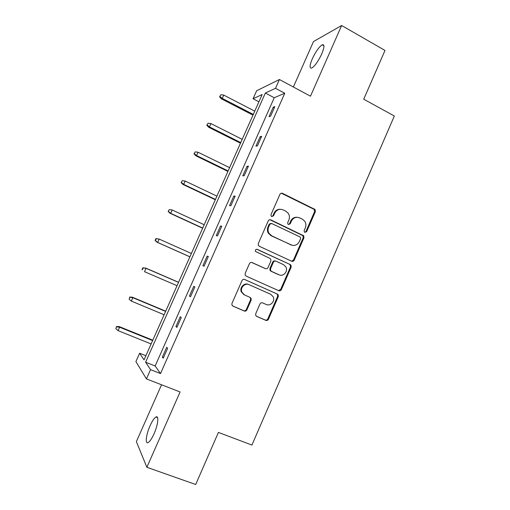 <?xml version="1.0" encoding="UTF-8"?>
<svg xmlns="http://www.w3.org/2000/svg" width="510" height="510" viewBox="0 0 510 510"><rect width="100%" height="100%" fill="white"/><g stroke="black" fill="none" stroke-linecap="round" stroke-linejoin="round"><path stroke-width="0.76" d="M304.846 232.369L306.65 231.642L315.346 211.695L315.072 209.495L282.54 193.36C281.405 192.939 280.525 193.284 279.913 194.38L271.02 214.602L271.116 216.01L271.696 216.54L273.551 215.806L274.699 213.193C276.675 209.667 279.48 208.565 283.126 209.878L285.81 211.172L288.252 213.276C289.597 215.386 289.801 217.623 288.864 219.982L287.723 222.589L287.838 224.03L288.392 224.508L290.215 223.782L291.357 221.181C293.307 217.674 296.08 216.572 299.67 217.866L302.322 219.141L304.617 221.072C306.038 223.182 306.274 225.452 305.324 227.874L304.19 230.463L304.33 231.929L304.846 232.369M304.878 232.381L305.917 231.553L314.587 211.663L314.313 209.463L281.329 193.207M271.849 216.603L272.895 215.762L274.042 213.154L274.699 213.193M288.481 224.547L289.521 223.712L290.655 221.117L291.357 221.181M150.061 425.767C152.222 420.986 154.186 418.066 155.945 417.008C159.107 415.07 158.087 424.836 154.045 433.768C151.859 438.581 149.895 441.507 148.149 442.553C144.897 444.452 146.128 434.412 150.061 425.767M312.311 58.797C315.735 51.561 319.037 46.895 322.224 44.803C324.653 44.172 324.481 47.239 321.714 54.003C318.24 61.328 314.931 66 311.801 68.021C309.366 68.601 309.538 65.529 312.311 58.797M161.549 384.776L136.374 441.628L146.874 467.287L195.693 484.5L218.407 432.416L251.921 445.064L394.345 116.012L363.726 99.214L384.993 50.445L341.649 25.5L313.497 41.552L293.371 87M255.727 313.695L255.701 315.371L256.702 316.398L265.831 320.35C266.972 320.707 267.852 320.325 268.464 319.215L278.269 296.737L278.231 294.927L277.306 294.041L244.679 279.493C243.512 279.117 242.62 279.486 241.995 280.602L231.967 303.399L231.903 304.999L232.968 306.134L244.207 310.998C245.367 311.361 246.26 310.985 246.885 309.863L251.137 300.154L251.162 298.458L250.155 297.432L244.615 294.997L241.874 292.147C239.872 287.787 244.959 282.585 249.135 284.701L270.631 294.251L273.143 296.699C275.489 300.976 270.453 306.599 266.169 304.464L262.605 302.895C261.458 302.532 260.578 302.902 259.96 304.017L255.727 313.695M258.908 101.809L253.068 98.755L256.632 90.767L279.429 79.509L310.482 96.192L341.649 25.5M279.429 79.509L275.515 88.319L265.353 93.043L145.599 362.202L150.546 369.642L146.427 378.904L135.902 361.59L139.632 353.232L144.037 359.862L262.146 94.535L253.068 98.755M284.758 93.241L274.24 97.741L155.148 365.976L160.516 373.556L284.758 93.241L275.515 88.319M160.516 373.556L150.546 369.642M146.874 467.287L180.081 391.967L146.427 378.904M291.624 261.222C292.746 261.604 293.613 261.248 294.219 260.151L303.922 237.896L303.737 235.818L270.88 219.893C269.733 219.491 268.846 219.835 268.228 220.945L258.309 243.506L258.36 245.374L259.284 246.266L291.624 261.222L293.511 259.985L303.195 237.787L303.01 235.722L269.898 219.714M291.127 267.24L281.373 289.61C280.761 290.713 279.894 291.082 278.76 290.713L246.164 276.127L245.157 275.1L245.17 273.379L249.441 263.657C250.066 262.542 250.958 262.178 252.118 262.567L265.398 268.598C266.545 268.98 267.431 268.623 268.043 267.514L270.842 261.12L270.778 259.239L269.879 258.385L255.427 251.404C255.147 249.855 255.759 249.173 257.263 249.364L290.177 264.531L291.025 265.302L291.127 267.24L290.432 267.055L280.704 289.361L281.373 289.61M281.01 289.476L281.361 289.635M293.205 260.489L293.811 260.769M145.879 355.719L139.632 353.232M155.148 365.976L145.599 362.202M274.24 97.741L265.353 93.043M162.358 357.102L166.713 347.278L167.624 348.311L163.232 358.211L162.358 357.102L163.519 357.567M175.931 326.502L180.272 316.723L181.273 317.545L176.906 327.388L175.931 326.502L177.085 326.98M189.44 296.055L193.755 286.333L194.845 286.945L190.504 296.737L189.44 296.055L190.587 296.546M202.878 265.774L207.168 256.103L208.348 256.498L204.032 266.239L202.878 265.774M216.246 235.645L220.511 226.026L221.786 226.21L217.489 235.9L216.246 235.645M229.545 205.677L233.79 196.101L235.148 196.082L230.877 205.721L229.545 205.677M242.773 175.854L246.999 166.33L248.446 166.107L244.194 175.695L242.773 175.854M255.931 146.191L260.138 136.718L261.675 136.285L257.442 145.828L255.931 146.191M269.025 116.682L273.213 107.253L274.833 106.622L270.619 116.114L269.025 116.682M273.213 107.253L274.297 107.82M260.138 136.718L261.235 137.273M246.999 166.33L248.102 166.878M233.79 196.101L234.906 196.637M220.511 226.026L221.64 226.542M207.168 256.103L208.303 256.606M297.151 217.279C294.219 217.069 292.058 218.35 290.655 221.117M280.411 209.278C277.529 209.157 275.4 210.451 274.042 213.154M300.556 238.801L300.435 237.36L299.899 236.895L271.696 223.507L269.841 224.241L268.623 227.007C267.75 229.162 267.858 231.247 268.948 233.261L271.728 235.837L291.063 244.908C294.659 246.158 297.426 245.029 299.364 241.53L300.556 238.801M270.931 223.393L269.197 224.177L269.841 224.241M292.173 245.304L271.078 235.735L268.305 233.166C267.214 231.157 267.112 229.079 267.986 226.931L269.197 224.177M278.466 290.579L280.704 289.361M251.564 262.414L265.238 268.553M256.689 249.243L290.177 264.531M279.027 274.788C283.439 277.064 288.494 271.033 285.772 266.762L283.464 264.626L275.993 261.197C274.858 260.814 273.978 261.171 273.366 262.274L270.568 268.662L270.619 270.51L271.537 271.39L279.263 274.89M275.355 261.031L275.336 261.024C274.202 260.642 273.322 260.999 272.71 262.102L273.366 262.274M278.358 274.584L270.887 271.186L269.975 270.313L269.924 268.47L272.71 262.102M290.432 267.055L290.324 265.123L289.482 264.352M248.548 284.459C244.379 282.355 239.305 287.538 241.3 291.886L244.035 294.729M232.566 305.898L243.633 310.686C244.787 311.049 245.68 310.673 246.298 309.557L250.544 299.874L250.563 298.178L249.753 297.253M256.307 316.168L265.2 320.012C266.341 320.369 267.214 319.993 267.827 318.884L277.599 296.469L277.567 294.659L276.649 293.779L244.354 279.384M220.881 94.72L219.58 96.811L220.881 94.72L223.724 95.083L222.252 98.36L221.378 98.838L252.966 115.152M220.065 96.543L222.252 98.36L253.298 114.406M223.724 95.083L254.745 111.161M221.378 98.838L219.58 96.811M208.086 123.229L206.818 125.256L208.086 123.229L210.936 123.592L209.457 126.894L208.641 127.232L240.478 143.214M207.264 125.058L209.457 126.894L240.745 142.609M210.936 123.592L242.199 139.345M208.641 127.232L206.818 125.256M195.234 151.884L193.991 153.841L195.234 151.884L198.084 152.248L196.599 155.563L195.84 155.773L227.925 171.417M194.406 153.727L196.599 155.563L228.129 170.946M198.084 152.248L229.589 167.669M195.84 155.773L193.991 153.841M182.312 180.68L181.095 182.574L182.312 180.68L185.175 181.044L183.676 184.378L182.982 184.448L215.309 199.754M181.477 182.529L183.676 184.378L215.456 199.423M185.175 181.044L216.922 196.133M182.982 184.448L181.095 182.574M292.765 261.356L292.319 261.114M169.32 209.616L168.141 211.446L169.32 209.616L172.195 209.986L170.691 213.339L170.053 213.269L202.629 228.231M168.491 211.478L170.691 213.339L202.712 228.047M172.195 209.986L204.185 224.731M170.053 213.269L168.141 211.446M155.952 238.597L155.116 240.465L155.435 240.573L156.27 238.705L155.952 238.597L159.145 239.075L157.641 242.441L157.061 242.237L189.892 256.842M155.435 240.573L157.641 242.441L189.911 256.804M156.27 238.705L159.145 239.075L191.39 253.476M157.061 242.237L155.116 240.465M142.87 267.75L142.029 269.624L142.309 269.815L143.157 267.935L142.87 267.75L146.038 268.311L144.521 271.69L177.047 285.708M143.157 267.935L146.038 268.311L178.532 282.368M145.516 267.979L178.57 282.279M129.725 297.049L129.126 299.204L129.725 297.049L132.402 297.215L132.861 297.693L131.338 301.091L164.118 314.753M129.974 297.317L132.861 297.693L165.61 311.4M132.402 297.215L165.712 311.164M131.338 301.091L129.126 299.204M116.509 326.502L115.872 328.74L116.509 326.502L119.219 326.604L119.62 327.222L118.084 330.639L151.119 343.95M116.72 326.846L119.62 327.222L152.624 340.572M119.219 326.604L152.796 340.189M118.084 330.639L115.872 328.74M305.917 231.553L306.65 231.642M272.895 215.762L273.551 215.806M289.521 223.712L290.215 223.782M281.864 193.373L282.54 193.36M313.663 208.941L314.421 208.966M314.587 211.663L315.346 211.695M270.23 219.835L270.88 219.893M302.258 235.078L302.985 235.174M303.195 237.787L303.922 237.896M293.511 259.985L294.219 260.151M267.986 226.931L268.623 227.007M271.078 235.735L271.728 235.837M290.362 244.787L291.063 244.908M251.608 262.414L252.118 262.567M264.766 268.407L265.398 268.598M256.728 249.243L257.263 249.364M269.924 268.47L270.568 268.662M270.887 271.186L271.537 271.39M250.544 299.874L251.137 300.154M246.298 309.557L246.885 309.863M243.633 310.686L244.207 310.998M276.649 293.779L277.306 294.041M277.599 296.469L278.269 296.737M267.827 318.884L268.464 319.215M265.2 320.012L265.831 320.35M155.945 417.008L157.558 417.613M322.224 44.803L323.92 45.753M314.313 209.463L315.072 209.495M303.01 235.722L303.737 235.818M268.305 233.166L268.948 233.261M269.975 270.313L270.619 270.51M290.324 265.123L291.025 265.302M241.3 291.886L241.874 292.147M250.563 298.178L251.162 298.458M277.567 294.659L278.231 294.927"/></g></svg>
